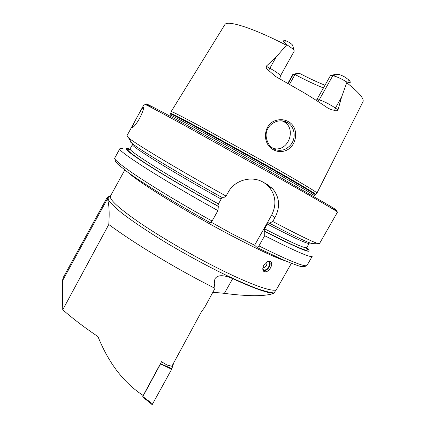 <?xml version="1.0" encoding="UTF-8"?>
<svg xmlns="http://www.w3.org/2000/svg" width="426" height="426" viewBox="0 0 426 426"><rect width="100%" height="100%" fill="white"/><g stroke="black" fill="none" stroke-linecap="round" stroke-linejoin="round"><path stroke-width="0.64" d="M284.685 150.937C280.787 152.119 277.001 151.704 273.316 149.691C261.543 143.637 263.279 123.338 276.644 120.249C280.851 119.163 284.802 119.653 288.503 121.724C300.026 127.917 296.8 147.572 284.685 150.937M273.513 148.637C276.213 150.41 279.685 150.772 283.94 149.723C289.659 147.247 293.003 143.221 293.967 137.641C295.01 131.176 292.012 124.999 287.587 122.688C284.621 120.782 280.99 120.345 276.676 121.378C270.808 123.572 267.39 127.337 266.415 132.678C265.084 136.837 268.034 145.303 271.873 147.529L273.513 148.637L276.346 148.919C289.446 149.329 296.038 128.194 284.041 121.815L282.14 120.893M270.531 267.89C271.921 265.254 272.038 263.236 270.883 261.846C268.657 260.536 266.309 261.628 263.832 265.126C262.496 267.789 262.443 269.844 263.678 271.293C265.888 272.603 268.167 271.469 270.531 267.89M110.536 195.933L107.347 197.121L107.416 198.905C109.131 204.118 109.583 212.654 108.779 224.502C135.085 243.954 177.269 269.408 214.976 288.349L214.283 283.317L214.901 278.838C217.553 274.743 223.485 274.679 232.702 278.636L224.374 293.376C219.768 292.753 215.844 292.54 212.595 292.737M63.24 277.512L62.393 280.947L107.416 198.905M137.284 116.894C140.276 111.218 142.284 108.034 143.301 107.352C144.105 108.076 142.875 111.756 139.611 118.401C136.299 123.961 133.972 126.953 132.614 127.374C132.097 126.756 133.652 123.263 137.284 116.894M317.86 101.399L319.149 99.934L332.775 75.764C335.832 76.195 340.331 78.182 346.279 81.717L346.892 82.101L346.737 82.729L341.545 97.224L338.015 109.849C336.923 110.93 335.794 111.117 334.634 110.409L331.306 109.636L328.063 108.231C321.188 103.459 313.227 98.331 304.18 92.841L275.622 76.51L268.588 70.391L269.876 68.251L266.202 66.259C266.069 67.974 266.862 69.353 268.588 70.391M293.061 74.459L297.662 73.181L292.742 74.603L287.875 83.299M171.167 111.66L171.193 111.564C172.21 111.537 182.003 116.506 200.571 126.474L266.191 162.823C297.396 180.502 317.631 192.627 316.971 193.037L316.933 193.074M211.248 222.244L231.504 233.544L254.615 245.238L257.203 247.543L258.939 245.898L264.706 235.7L264.77 231.467L264.168 230.988L264.599 228.831L267.299 224.055L268.726 222.702L269.44 223.208L272.757 221.483L274.967 217.579C280.441 206.892 279.653 197.243 272.597 188.633L267.262 184.485L263.012 182.115C251.67 175.501 234.811 179.942 228.299 192.089L226.062 196.082L223.07 198.047C178.004 172.972 138.509 149.025 131.794 143.168L128.62 137.928C135.473 143.775 177.914 169.314 226.062 196.082M272.757 221.483C296.539 234.018 311.331 241.281 317.125 243.278L319.468 243.635L337.498 212.089C338.83 212.265 312.806 197.094 270.728 173.387L182.067 124.078C157.482 110.659 144.883 103.997 144.27 104.098L144.26 104.114M232.702 278.636C253.353 288.109 267.038 293.013 273.758 293.349L276.815 288.908L291.427 263.279M214.976 288.349L204.56 307.551L201.562 311.518L171.87 366.269L166.981 364.997L161.523 361.738L143.221 395.493C123.891 382.974 108.806 363.346 97.964 336.609C84.295 327.365 72.553 318.419 62.75 309.782L62.393 280.947M273.758 293.349C265.025 296.48 248.56 296.485 224.374 293.376M294.121 50.572L292.726 45.609C292.678 45.012 291.624 43.995 289.558 42.552L285.681 40.683C282.624 39.613 282.23 40.14 284.509 42.27L286.799 44.767L276.101 57.084L266.202 66.259M330.406 75.684L332.775 75.764L337.898 74.273L335.752 74.215L330.406 75.684L316.358 100.429M337.898 74.273C339.506 74.438 342.014 75.471 345.427 77.356L348.756 79.955C350.742 82.005 350.843 82.82 349.048 82.399L346.892 82.101M297.662 73.181L299.254 73.224C308.504 78.064 317.088 82.08 325.011 85.259M289.558 84.252L295.01 74.513L299.254 73.224M323.488 87.958C314.83 84.508 305.335 80.024 295.01 74.513L293.248 74.454L288.194 83.48M269.44 223.208C291.49 234.742 305.335 241.441 310.975 243.31C312.886 243.933 313.669 243.928 313.328 243.299M264.77 231.467C300.197 249.46 314.425 255.19 307.439 248.651L306.555 247.889M264.706 235.7C295.314 251.255 311.161 258.103 312.253 256.255M126.857 135.915L128.62 137.928M130.457 140.958C129.536 140.926 129.978 141.661 131.794 143.168M222.351 197.648L221.153 199.059L218.426 203.937L217.867 206.072L218.341 206.488L217.926 210.614L212.089 221.03L210.332 222.718M129.898 149.095L128.551 148.679C122.278 146.959 127.252 151.459 143.471 162.184C160.016 172.961 188.627 189.943 218.341 206.488M122.816 148.786C121.027 148.301 120.036 148.28 119.844 148.722C116.484 150.367 161.225 179.186 217.926 210.614M284.041 121.815L287.571 122.677M254.615 245.238L271.591 215.215C276.841 204.629 275.808 194.986 268.492 186.284L264.205 182.781M280.399 75.94L294.26 51.056C294.041 49.815 291.554 47.723 286.799 44.767M62.75 309.782L108.779 224.502M173.824 362.67L171.673 369.225L160.527 363.916L142.848 396.537L143.072 395.397M171.673 369.225L152.178 404.689C149.079 401.825 142.838 397.442 142.699 396.691M142.848 396.537L152.764 404.104M160.858 362.963L160.591 363.767L171.923 368.639M269.381 261.239L270.137 264.45C269.466 267.272 267.938 269.275 265.552 270.467L263.14 270.531M269.743 261.282L270.212 263.859M265.888 270.318L263.715 270.904M267.895 261.484L268.897 261.953C271.186 263.8 267.491 270.345 264.36 269.993L262.783 269.014M316.901 99.647L319.149 99.934C322.077 100.579 326.518 102.645 332.472 106.143L338.015 109.849M334.634 110.409L335.416 108.044L341.545 97.224M153.706 108.763C140.825 101.069 143.445 101.867 166.784 114.402C189.98 126.857 233.533 150.953 271.005 172.093L330.496 206.285C339.644 211.844 338.995 211.903 328.553 206.461M170.496 113.944L169.926 114.977C170.56 114.871 180.086 119.807 198.511 129.786L264.093 166.183C295.516 183.931 315.746 195.875 314.707 195.891L315.629 194.394M170.72 113.449L170.506 113.928C171.156 113.785 180.704 118.694 199.144 128.647L264.743 165.027C296.161 182.791 316.369 194.788 315.299 194.847M171.193 111.564L170.746 113.375C171.742 113.412 181.46 118.401 199.9 128.343L265.079 164.484C296.086 182.03 316.257 194.016 315.661 194.362L316.955 193.063M128.833 173.009C138.865 182.557 186.806 212.153 230.312 235.056C257.847 249.498 276.644 258.268 286.714 261.362M346.737 82.729C359.134 92.58 364.523 98.965 362.909 101.878L316.971 193.031M110.499 196.003L110.414 196.152C109.205 199.411 118.519 207.973 138.349 221.845C158.03 235.354 186.892 252.368 213.027 265.771C249.215 284.382 274.562 293.2 276.58 289.302M273.812 292.923C269.882 292.566 264.035 291.033 256.266 288.322C247.458 284.925 237.202 280.457 225.498 274.924C206.706 265.723 187.515 255.339 167.924 243.778C149.254 232.521 133.391 221.93 122.305 213.415C115.829 208.16 111.351 203.921 108.88 200.694C107.549 198.095 108.071 196.562 110.446 196.098M224.768 24.777L224.816 24.697C226.994 19.798 252.906 27.839 286.331 45.215M267.299 224.055C294.451 238.139 308.424 244.545 309.223 243.278L309.542 242.799M264.599 228.831C291.81 242.783 305.868 249.024 306.779 247.559L309.196 243.326M264.168 230.988C298.621 248.475 312.503 254.061 305.804 247.751M258.939 245.898C289.675 261.138 305.724 267.608 307.077 265.302L312.215 256.314M307.045 265.366C302.785 268.577 297.284 265.201 289.589 262.549C281.362 259.21 270.569 254.205 257.203 247.543L279.27 258.103M132.513 144.409L132.459 144.489C129.861 145.506 170.107 170.645 221.153 199.059M130.127 148.743L130.09 148.812C127.331 150.117 167.391 175.549 218.426 203.937M130.468 149.68C124.035 147.843 128.705 152.151 144.489 162.604C160.591 173.126 188.638 189.788 217.867 206.072M114.903 157.758L114.844 157.865C111.122 160.176 155.426 189.687 212.089 221.03M274.967 217.579L271.591 215.215M349.048 82.399L348.756 79.955M284.509 42.27L285.681 40.683M279.861 78.826L280.388 75.956C280.175 74.656 276.671 72.09 269.876 68.251L276.101 57.084M270.281 261.447L270.883 261.846M107.347 197.121L63.064 277.832M190.321 128.002L190.71 128.822M218.73 226.254L216.328 224.939M110.414 196.152L124.765 170.017M224.816 24.697L171.161 111.58M310.975 243.31L317.125 243.278M126.826 135.969L144.27 104.098M129.946 149.025L132.821 143.988M210.439 222.777C176.412 203.884 144.276 184.181 128.146 172.514L117.773 164.186L115.361 161.347L114.844 157.865L119.844 148.722M246.968 241.185L244.364 239.849M292.944 185.342L292.044 185.443M272.597 188.633L268.492 186.284M268.897 261.953L268.412 261.628M262.847 267.885C265.946 267.118 267.272 265.158 266.825 261.99"/></g></svg>
